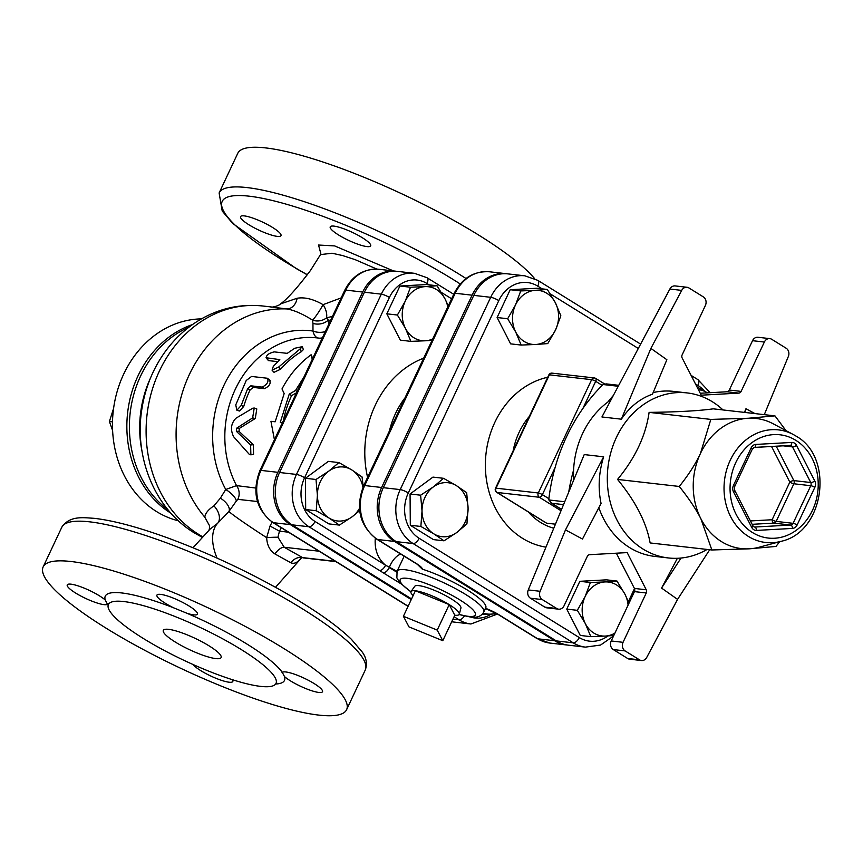 <?xml version="1.0" encoding="UTF-8"?>
<svg xmlns="http://www.w3.org/2000/svg" width="863" height="863" viewBox="0 0 863 863"><rect width="100%" height="100%" fill="white"/><g stroke="black" fill="none" stroke-linecap="round" stroke-linejoin="round"><path stroke-width="1.29" d="M280.604 303.862C287.325 299.03 297.304 287.875 310.54 270.378L320.486 254.607L332.072 253.237L342.6 255.556L355.146 259.644L376.904 269.105M341.176 297.886L323.064 304.661C313.398 299.105 304.758 296.958 297.131 298.242L280.615 303.873C278.264 306.397 270.151 307.735 270.853 306.915L286.689 308.932C293.711 310.011 302.341 313.754 312.568 320.13A12.772 1.478 122.4 0 0 323.064 304.661A12.772 7.023 -117.6 0 1 326.505 317.875L332.471 316.376M272.611 227.487A22.362 4.423 25.2 0 1 281.004 235.653A22.362 4.423 25.2 0 1 280.766 235.966A22.362 4.423 25.2 0 1 258.005 229.72A22.362 4.423 25.2 0 1 240.55 216.613A22.362 4.423 25.2 0 1 252.341 217.918A22.362 4.423 25.2 0 1 272.611 227.487M366.969 246.591A22.362 4.423 25.2 0 1 346.807 239.504A22.362 4.423 25.2 0 1 330.227 226.829A22.362 4.423 25.2 0 1 352.341 232.352A22.362 4.423 25.2 0 1 370.691 245.869A22.362 4.423 25.2 0 1 366.969 246.591M275.664 684.003A99.018 19.59 -154.8 0 0 284.51 676.603L282.277 672.363A99.018 19.59 -154.8 0 0 187.034 613.302L173.517 607.779A99.018 19.59 -154.8 0 0 105.243 600.001L107.465 604.24A99.018 19.59 -154.8 0 0 108.166 605.19M282.018 672.709L282.277 672.363A22.362 4.423 -154.8 0 1 305.038 678.609A22.362 4.423 -154.8 0 1 322.503 691.716A22.362 4.423 -154.8 0 1 306.451 688.836A22.362 4.423 -154.8 0 1 284.51 676.603M143.172 638.372A92.621 18.328 -154.8 0 0 227.142 677.973A92.621 18.328 -154.8 0 0 276.02 683.399A92.621 18.328 -154.8 0 0 200.011 627.379A92.621 18.328 -154.8 0 0 108.404 604.521A92.621 18.328 -154.8 0 0 143.172 638.372M107.692 603.96L107.465 604.24A22.362 4.423 -154.8 0 1 84.714 597.983A22.362 4.423 -154.8 0 1 67.249 584.887A22.362 4.423 -154.8 0 1 83.301 587.768A22.362 4.423 -154.8 0 1 105.243 600.001M106.095 628.178A167.681 33.182 25.2 0 1 43.15 566.905A167.681 33.182 25.2 0 1 209.008 608.275A167.681 33.182 25.2 0 1 346.602 709.699A167.681 33.182 25.2 0 1 258.123 699.871A167.681 33.182 25.2 0 1 106.095 628.178M534.618 278.62A167.681 33.182 -154.8 0 0 478.275 234.822A167.681 33.182 -154.8 0 0 326.257 163.129A167.681 33.182 -154.8 0 0 237.778 153.301L219.116 192.967L222.223 211.057L232.827 223.549L296.02 268.436L307.325 274.866M175.297 642.04A31.942 6.321 25.2 0 1 163.312 630.368A31.942 6.321 25.2 0 1 194.898 638.242A31.942 6.321 25.2 0 1 221.111 657.563A31.942 6.321 25.2 0 1 204.261 655.697A31.942 6.321 25.2 0 1 175.297 642.04M192.999 664.488A22.362 4.423 -154.8 0 0 214.38 677.628A22.362 4.423 -154.8 0 0 232.816 681.49A22.362 4.423 -154.8 0 0 232.341 679.677M187.034 613.302A22.362 4.423 -154.8 0 0 197.39 614.143A22.362 4.423 -154.8 0 0 179.051 600.616A22.362 4.423 -154.8 0 0 156.937 595.103A22.362 4.423 -154.8 0 0 173.517 607.779M233.614 436.71L249.116 454.165L250.874 454.855L250.626 444.984L236.343 431.263L236.57 428.242L252.643 417.886L254.229 408.016L252.73 408.231L236.009 418.177C230.96 423.366 230.162 429.537 233.614 436.71M274.197 351.877L287.217 353.355L294.725 348.264L302.32 346.656L300.141 348.889L278.706 367.002L272.082 370.205L273.301 366.387L279.817 359.612L266.009 357.735L268.436 360.594L266.796 358.134C265.696 355.524 268.166 353.442 274.197 351.877M277.713 361.651L268.436 360.594M255.75 488.037L236.538 485.61A12.772 11.607 -119.7 0 1 237.789 499.343L257.433 501.522M254.229 408.016L256.796 408.933L255.286 418.479L239.267 428.447L239.051 431.371L253.334 444.704L253.56 454.251L250.874 454.855M269.45 380.119C271.176 383.291 269.526 386.149 264.477 388.684L253.15 387.39L250.065 389.99A95.815 81.079 96.5 0 0 243.733 406.462L239.45 411.015L236.861 410.238L241.176 405.513L247.713 388.501L250.853 385.804L262.179 387.099C267.271 384.466 268.986 381.511 267.314 378.242L251.586 376.451L246.214 380.497L235.761 404.898L236.861 410.238M274.423 439.752L270.95 421.306L275.178 421.791L284.164 393.582L282.007 388.922C289.439 374.866 299.137 363.474 311.101 354.747L312.719 358.361M296.516 392.794L291.597 395.621A95.815 81.079 96.5 0 0 283.28 420.917M302.32 346.656L303.366 349.569L301.306 351.716A95.815 81.079 96.5 0 0 280.561 369.245L274.013 372.309L272.082 370.205M270.141 380.4L267.314 378.242M311.101 354.747L312.395 359.806M303.959 376.969L295.534 390.464L289.234 394.154L280.248 422.363L282.481 422.622M291.597 395.621L289.234 394.154M297.099 391.554L295.534 390.464M496.948 613.744L490.767 614.143A27.152 22.977 96.5 0 0 495.923 613.162M483.215 613.064A27.152 22.977 96.5 0 0 490.767 614.143L481.975 614.532M316.236 510.745L317.401 495.254A27.152 22.977 96.5 0 0 329.105 518.07L316.236 510.745L305.685 509.537L305.437 478.285L315.998 479.483L328.727 471.176A27.152 22.977 96.5 0 0 317.401 495.254L315.998 479.483M359.655 510.659L352.126 516.797L339.396 525.092L329.105 518.07A27.152 22.977 96.5 0 0 352.126 516.797A27.152 22.977 96.5 0 0 359.44 508.436M362.945 487.293A27.152 22.977 96.5 0 0 351.759 469.904L362.05 476.937L363.215 486.689M328.727 471.176L338.9 462.579L351.759 469.904A27.152 22.977 96.5 0 0 328.727 471.176M305.437 478.285L328.35 461.381L338.9 462.579M305.685 509.537L328.835 523.895L339.396 525.092M410.475 287.217L425.049 286.635A27.152 22.977 96.5 0 0 405.211 301.273L410.475 287.217L399.914 286.02L426.516 284.553L437.066 285.75L445.103 299.062A27.152 22.977 96.5 0 0 425.049 286.635L437.066 285.75M405.427 328.339L397.39 315.027L405.211 301.273A27.152 22.977 96.5 0 0 405.427 328.339A27.152 22.977 96.5 0 0 425.481 340.777L410.896 341.36L405.427 328.339M432.061 340.346L425.481 340.777A27.152 22.977 96.5 0 0 432.687 339.008M447.768 306.958A27.152 22.977 96.5 0 0 445.103 299.062L448.264 305.912M397.39 315.027L386.829 313.819L400.346 340.162L410.896 341.36M386.829 313.819L399.914 286.02M696.948 386.807L707.39 392.848A27.152 22.977 96.5 0 0 707.013 392.611A27.152 22.977 96.5 0 0 698.437 389.688M613.798 635.502L605.405 636.063A27.152 22.977 96.5 0 0 614.92 633.108M628.091 605.114A27.152 22.977 96.5 0 0 625.028 594.359L628.987 603.205M604.974 581.932L616.991 581.047L625.028 594.359A27.152 22.977 96.5 0 0 604.974 581.932A27.152 22.977 96.5 0 0 585.136 596.56L590.4 582.514L604.974 581.932M590.821 636.657L585.351 623.636A27.152 22.977 96.5 0 0 605.405 636.063L590.821 636.657L580.27 635.448L566.754 609.116L579.839 581.317L590.4 582.514M585.351 623.636L577.315 610.324L585.136 596.56A27.152 22.977 96.5 0 0 585.351 623.636M420.864 526.462L422.029 510.982A27.152 22.977 96.5 0 0 433.722 533.787L420.864 526.462L410.313 525.265L410.065 494.003L420.615 495.2L433.355 486.905A27.152 22.977 96.5 0 0 422.029 510.982L420.615 495.2M456.754 532.514L444.014 540.821L433.722 533.787A27.152 22.977 96.5 0 0 456.754 532.514A27.152 22.977 96.5 0 0 468.08 508.436L466.926 523.917L456.754 532.514M456.387 485.632L466.678 492.665L468.08 508.436A27.152 22.977 96.5 0 0 456.387 485.632A27.152 22.977 96.5 0 0 433.355 486.905L443.528 478.307L456.387 485.632M566.754 609.116L577.315 610.324M579.839 581.317L606.43 579.839L616.991 581.047M410.065 494.003L432.967 477.099L443.528 478.307M410.313 525.265L433.463 539.612L444.014 540.821M520.756 290.928L535.33 290.335A27.152 22.977 96.5 0 0 515.491 304.973L520.756 290.928L510.195 289.72L536.786 288.253L547.347 289.461L555.384 302.773A27.152 22.977 96.5 0 0 535.33 290.335L547.347 289.461M515.707 332.039L507.671 318.727L515.491 304.973A27.152 22.977 96.5 0 0 515.707 332.039A27.152 22.977 96.5 0 0 535.761 344.477L521.176 345.06L515.707 332.039M555.599 329.839L547.768 343.593L535.761 344.477A27.152 22.977 96.5 0 0 555.599 329.839A27.152 22.977 96.5 0 0 555.384 302.773L560.853 315.793L555.599 329.839M507.671 318.727L497.11 317.53L510.626 343.862L521.176 345.06M497.11 317.53L510.195 289.72M113.582 408.426L109.396 421.522L112.611 430.497M112.503 421.878L109.396 421.522M178.425 520.81A102.212 86.483 -83.5 0 1 113.247 411.112A102.212 86.483 -83.5 0 1 201.435 318.889M192.449 324.596A102.212 86.483 96.5 0 0 127.627 412.751A102.212 86.483 96.5 0 0 170.95 513.226M795.751 435.934A56.667 47.95 96.5 0 0 793.313 434.531L773.291 423.841A65.48 55.405 96.5 0 0 748.264 418.253A65.48 55.405 96.5 0 0 700.411 453.55A65.48 55.405 96.5 0 0 700.929 518.836A65.48 55.405 96.5 0 0 749.289 548.814A65.48 55.405 96.5 0 0 759.224 547.218L781.144 541.306C824.392 532.223 834.78 457.196 795.815 435.977L793.313 434.531A56.667 47.95 96.5 0 0 724.456 480.767A56.667 47.95 96.5 0 0 781.144 541.306M650.885 348.404L666.872 359.709L652.482 394.175C640.022 398.609 629.645 406.937 621.349 419.181L650.885 348.404L681.694 290.389A6.386 5.405 -83.5 0 1 686.98 287.271A6.386 5.405 -83.5 0 1 688.922 287.951L703.334 296.883A6.386 5.405 -83.5 0 1 705.384 305.47L682.158 354.833A3.193 2.708 96.5 0 0 682.18 358.016L701.252 395.189L738.804 393.118A3.193 2.708 96.5 0 0 741.134 391.392L764.359 342.039A6.386 5.405 -83.5 0 1 769.796 338.62A6.386 5.405 -83.5 0 1 771.738 339.299L786.15 348.231A6.386 5.405 -83.5 0 1 788.34 356.505L764.294 414.65M741.134 391.392L729.3 390.044A3.193 2.708 -83.5 0 1 726.959 391.77L738.804 393.118M700.26 393.248L726.959 391.77M709.699 549.731L677.552 599.386L646.743 657.412A6.386 5.405 -83.5 0 1 641.457 660.529A6.386 5.405 -83.5 0 1 639.515 659.839L625.103 650.918A6.386 5.405 -83.5 0 1 623.054 642.32L646.279 592.967A3.193 2.708 96.5 0 0 646.258 589.785L627.185 552.6L589.645 554.682A3.193 2.708 96.5 0 0 587.304 556.398L564.078 605.75A6.386 5.405 -83.5 0 1 558.641 609.181A6.386 5.405 -83.5 0 1 556.7 608.491L542.288 599.569A6.386 5.405 -83.5 0 1 540.098 591.284L565.481 529.904L582.482 539.051L601.069 503.442C597.865 488.199 598.728 472.644 603.647 456.807L565.481 529.904M646.258 589.785L634.424 588.437A3.193 2.708 -83.5 0 1 634.445 591.619L646.279 592.967M623.054 642.32L611.22 640.972L634.445 591.619M769.796 338.62L757.962 337.271A6.386 5.405 96.5 0 0 752.525 340.691L764.359 342.039M707.099 549.44A83.042 70.27 -83.5 0 1 668.35 557.951A83.042 70.27 -83.5 0 1 643.086 549.095A83.042 70.27 -83.5 0 1 610.972 452.029A83.042 70.27 -83.5 0 1 687.153 392.924L673.625 391.392A83.042 70.27 96.5 0 0 653.151 392.579M744.456 412.385L745.956 408.749L754.952 413.582M621.349 419.181L601.932 416.969L669.861 289.04L681.694 290.389M686.98 287.271L675.146 285.923A6.386 5.405 96.5 0 0 669.861 289.04M729.3 390.044L752.525 340.691M556.7 608.491L544.855 607.142A6.386 5.405 96.5 0 0 546.808 607.832L558.641 609.181M544.855 607.142L530.454 598.221L542.288 599.569M677.552 599.386L661.565 588.081L677.39 558.285M598.857 507.692A83.042 70.27 96.5 0 0 629.559 547.552A83.042 70.27 96.5 0 0 654.812 556.408L668.35 557.951M611.22 640.972A6.386 5.405 96.5 0 0 613.269 649.559L625.103 650.918M639.515 659.839L627.671 658.491L613.269 649.559M627.671 658.491A6.386 5.405 96.5 0 0 629.623 659.181L641.457 660.529M540.098 591.284L528.264 589.936A6.386 5.405 96.5 0 0 530.454 598.221M528.264 589.936L584.229 454.585L603.647 456.807M779.677 541.694L775.988 546.43L749.289 548.814L711.856 549.979L700.929 518.836C695.934 509.03 688.717 498.242 679.278 486.462C688.534 474.887 695.578 463.906 700.411 453.55L710.832 419.407L748.264 418.253L774.963 415.869L785.988 430.615M774.963 415.869L713.237 408.835C699.084 410.831 677.714 412.018 649.105 412.374L710.832 419.407M649.105 412.374C645.815 435.545 635.297 457.908 617.552 479.429L679.278 486.462M687.153 392.924A83.042 70.27 -83.5 0 1 723 409.947M617.552 479.429C635.632 501.425 646.495 522.6 650.13 542.946L711.856 549.979M681.026 558.037L661.565 588.081M744.823 412.428L745.956 408.749M634.424 588.437L616.344 553.205M573.636 480.216A83.042 70.27 -83.5 0 1 611.058 399.774M556.322 640.907L396.182 541.619A40.108 33.948 -83.5 0 1 383.301 487.681L400.205 489.601A40.108 33.948 96.5 0 0 413.097 543.55L573.226 642.838A40.108 33.948 96.5 0 0 585.427 647.121L568.512 645.19A40.108 33.948 -83.5 0 1 556.322 640.907L573.226 642.838A6.386 3.161 -58.2 0 0 579.278 637.563L419.138 538.275A33.722 28.533 -83.5 0 1 408.307 492.913L498.803 300.615A6.386 1.262 -154.8 0 0 490.702 297.304L400.205 489.601A6.386 1.262 25.2 0 1 408.307 492.913M498.803 300.615A33.722 28.533 -83.5 0 1 537.778 286.149A6.386 3.161 -58.2 0 0 537.768 280.335L524.866 275.815L507.951 273.895A40.108 33.948 -83.5 0 0 473.787 295.373L383.301 487.681M555.459 524.186L546.603 523.172L541.101 519.763M618.739 385.319L606.171 383.884L603.161 384.542L618.242 386.257M564.726 501.77L548.857 499.957L548.89 498.685A175.674 148.652 -83.5 0 1 555.103 467.552A175.674 148.652 96.5 0 1 582.935 408.404A175.674 148.652 -83.5 0 1 602.201 385.362L603.161 384.542M548.857 499.957L551.781 503.28L563.55 504.618M396.689 271.306A38.9 32.923 96.5 0 0 395.847 271.198A38.9 32.923 96.5 0 0 362.708 292.039L277.875 472.32A38.9 32.923 96.5 0 0 290.378 524.639L411.252 599.591M452.331 621.867L451.694 621.792A38.9 32.923 96.5 0 0 452.331 621.867A38.9 32.923 96.5 0 0 453.183 621.953M537.013 638.555L498.35 614.585A6.386 3.161 121.8 0 0 499.051 614.823L537.714 638.793A6.386 3.161 121.8 0 1 537.013 638.555L549.914 643.064A40.108 33.948 -83.5 0 1 537.714 638.793L554.629 640.724A40.108 33.948 96.5 0 0 566.829 644.995A40.108 33.948 96.5 0 0 567.671 645.082M507.11 273.808A40.108 33.948 96.5 0 0 506.268 273.7A40.108 33.948 96.5 0 0 472.093 295.178L381.608 487.487A40.108 33.948 96.5 0 0 394.488 541.435L554.629 640.724M408.976 626.883L403.399 616.279L437.217 630.098L442.795 640.702L408.976 626.883M413.129 595.599A26.667 5.275 25.2 0 1 411.058 591.479A26.667 5.275 25.2 0 1 415.394 590.777L403.399 616.279M449.213 604.607A26.667 5.275 25.2 0 1 459.289 614.176A26.667 5.275 25.2 0 1 454.79 615.211L449.213 604.607A26.667 5.275 25.2 0 0 415.394 590.777L449.213 604.607L437.217 630.098M454.79 615.211L442.795 640.702M411.058 591.479L414.747 586.301A25.545 5.059 25.2 0 1 451.284 598.868A25.545 5.059 25.2 0 1 460.939 608.037L459.289 614.176M396.732 572.137L389.342 567.552A6.386 3.161 121.8 0 1 383.291 572.838L400.648 583.604M397.045 571.338L385.578 565.222A6.386 3.161 121.8 0 1 379.537 570.508L383.291 572.838M454.078 616.721L459.105 619.839A38.9 32.923 96.5 0 0 470.928 623.992L454.024 622.061A38.9 32.923 -83.5 0 1 451.737 621.705M459.094 614.564L470.378 617.023C476.861 617.994 481.338 616.344 483.776 612.061L485.783 607.811A47.907 9.482 25.2 0 0 466.7 589.634A47.907 9.482 25.2 0 0 422.298 569.138L417.606 564.607M411.565 598.922L292.061 524.833A38.9 32.923 -83.5 0 1 279.569 472.503L364.402 292.223A38.9 32.923 -83.5 0 1 397.541 271.392L414.456 273.312A38.9 32.923 96.5 0 0 381.317 294.154L296.473 474.434A6.386 1.262 25.2 0 1 304.574 477.746L389.407 297.465A32.514 27.519 -83.5 0 1 427.002 283.517L429.148 284.855M297.131 298.242A12.772 9.838 -84.2 0 1 286.689 308.932A121.37 102.708 96.5 0 0 185.879 382.6A121.37 102.708 96.5 0 0 204.811 517.185L209.17 525.103C209.838 525.847 209.774 527.541 208.997 530.162M312.956 323.366L312.568 320.13A12.772 10.788 169.9 0 0 326.505 317.875L328.318 320.108A12.772 9.73 -10.2 0 1 312.956 323.366L312.989 331.036C313.884 335.222 315.739 337.573 318.555 338.08M322.082 338.469L316.958 337.886A95.815 81.079 -83.5 0 0 238.145 383.679A95.815 81.079 -83.5 0 0 236.538 485.61L225.75 489.483A12.772 4.132 -143.9 0 1 236.235 501.176L237.789 499.343M325.319 331.575A12.772 8.285 2.8 0 1 312.989 331.036A102.212 86.483 96.5 0 0 227.098 379.148A102.212 86.483 96.5 0 0 225.75 489.483L220.378 498.167A12.772 6.408 -144.5 0 1 228.997 511.371L236.235 501.176M220.378 498.167L213.873 505.88A12.772 8.199 -123.8 0 1 217.552 523.366L228.997 511.371A43.118 1.64 -147 0 0 266.667 537.671C267.023 545.038 269.752 550.465 274.876 553.917L290.82 562.752C294.056 564.208 297.433 562.698 300.95 558.221A12.772 8.706 38.9 0 1 300.993 558.134M209.547 529.515L217.552 523.366A43.118 24.779 -124.6 0 0 217.055 558.091M213.873 505.88C208.177 509.709 205.167 513.485 204.822 517.185M301.629 557.174L300.475 558.383L302.6 557.606A12.772 10.928 -65.6 0 0 290.82 562.752M335.47 561.349L302.6 557.606L284.175 547.239A12.772 5.61 -57.5 0 0 274.876 553.917M275.534 587.282L301.241 558.199A43.118 1.64 -147 0 1 300.95 558.221L301.025 558.124M319.127 551.22L284.175 547.239L277.951 537.25A12.772 0.917 -4.3 0 0 266.667 537.671L270.011 526.02L279.45 531.166L281.241 527.725M277.951 537.25L279.45 531.166L288.447 532.191M272.158 522.083L270.011 526.02M168.015 509.806A102.212 86.483 -83.5 0 1 130.162 413.032A102.212 86.483 -83.5 0 1 188.824 327.26M393.442 270.917L334.65 245.912L318.533 245.038L320.788 253.452M307.401 274.758A161.295 31.92 25.2 0 1 243.463 195.674A161.295 31.92 25.2 0 1 460.249 283.97M61.812 527.239A167.681 33.182 25.2 0 1 227.67 568.609A167.681 33.182 25.2 0 1 365.265 670.033C367.433 663.798 366.408 657.779 362.19 651.997L351.295 639.213C337.26 625.74 316.236 610.831 288.199 594.478C250.022 572.46 210.281 553.766 168.986 538.393C138.393 527.185 113.441 520.497 94.121 518.318C83.409 517.692 69.752 515.351 61.812 527.239L43.15 566.905M466.02 278.512A167.681 33.182 -154.8 0 0 459.612 274.477A167.681 33.182 -154.8 0 0 307.595 202.794A167.681 33.182 -154.8 0 0 219.116 192.967M255.286 418.479L252.643 417.886M253.334 444.704L250.626 444.984M239.051 431.371L236.343 431.263M239.267 428.447L236.57 428.242M301.306 351.716L300.141 348.889M280.561 369.245L278.706 367.002M264.477 388.684L262.179 387.099M243.733 406.462L241.176 405.513M250.065 389.99L247.713 388.501M253.15 387.39L250.853 385.804M795.826 440.335A51.963 43.97 -83.5 0 1 796.538 530.076A51.963 43.97 -83.5 0 1 730.055 488.857A51.963 43.97 -83.5 0 1 795.826 440.335M814.834 487.358A6.386 5.405 96.5 0 0 814.791 480.993L796.506 445.362A6.386 5.405 96.5 0 0 791.792 442.439L755.815 444.423A6.386 5.405 96.5 0 0 751.144 447.865L733.442 485.491A6.386 5.405 96.5 0 0 733.496 491.856L751.77 527.487A6.386 5.405 96.5 0 0 756.484 530.411L792.471 528.426A6.386 5.405 96.5 0 0 797.132 524.974L814.834 487.358A3.193 0.636 -154.8 0 0 810.789 485.707L793.086 523.323A3.193 2.708 -83.5 0 1 790.745 525.049L754.769 527.034A3.193 2.708 -83.5 0 1 754.381 527.023L752.924 525.837L734.64 490.206A3.193 1.057 152.8 0 1 733.496 491.856M733.442 485.491A3.193 0.636 25.2 0 1 734.64 486.656L734.64 490.206M755.815 444.423A3.193 1.683 86.8 0 1 754.294 447.422A3.193 1.683 86.8 0 1 754.143 447.422M754.445 447.401L790.12 445.427A3.193 1.683 -93.2 0 0 790.271 445.437L754.294 447.422L752.342 449.04A3.193 0.636 -154.8 0 0 751.144 447.865M751.77 527.487A3.193 1.057 -27.2 0 0 752.924 525.837M754.089 526.959L754.769 527.034A3.193 1.683 86.8 0 1 756.484 530.411M790.346 445.427A3.193 2.708 -83.5 0 1 790.508 445.437L790.271 445.437A3.193 1.683 -93.2 0 0 791.792 442.439M790.508 445.437A3.193 2.708 -83.5 0 1 792.482 446.894L810.756 482.525A3.193 2.708 -83.5 0 1 810.789 485.707L793.874 483.776A3.193 2.708 96.5 0 0 793.852 480.594A3.193 1.057 -27.2 0 0 789.828 482.126A3.193 0.636 -154.8 0 0 793.874 483.776L776.171 521.392A3.193 0.636 25.2 0 1 772.126 519.742A3.193 1.683 -93.2 0 0 773.841 523.118A3.193 2.708 96.5 0 0 776.171 521.392L793.086 523.323A3.193 0.636 25.2 0 1 797.132 524.974M796.506 445.362A3.193 1.057 152.8 0 1 792.482 446.894L783.14 445.826M792.471 528.426A3.193 1.683 -93.2 0 0 790.745 525.049L773.841 523.118L752.137 524.316M776.215 446.214L793.852 480.594L810.756 482.525A3.193 1.057 -27.2 0 0 814.791 480.993M754.025 447.466L771.544 446.495A3.193 1.683 -93.2 0 0 771.544 446.495A3.193 1.057 152.8 0 1 771.587 446.462M771.544 446.495L789.828 482.126L772.126 519.742L750.411 520.939M396.182 541.619L413.097 543.55A6.386 3.161 -58.2 0 0 419.138 538.275M524.866 275.815A40.108 33.948 96.5 0 0 490.702 297.304L473.787 295.373M695.47 383.916L697.919 385.437A6.386 3.161 -58.2 0 0 697.897 379.623L691.112 375.405M537.778 286.149L542.169 288.868M550.26 293.884L638.307 348.469M607.973 635.912A33.722 28.533 -83.5 0 1 579.278 637.563M697.919 385.437A33.722 28.533 -83.5 0 1 704.391 391.025M634.499 588.588L628.361 601.619M547.746 377.25A86.235 72.977 96.5 0 0 486.592 449.375A86.235 72.977 96.5 0 0 522.536 538.339A86.235 72.977 96.5 0 0 545.955 547.153M553.776 528.242A67.077 56.753 -83.5 0 1 540.68 522.503A67.077 56.753 -83.5 0 1 528.264 511.899M513.172 450.713A67.077 56.753 -83.5 0 1 529.289 416.473M613.345 395.47A175.674 148.652 96.5 0 0 607.908 401.996M573.582 470.098A175.674 148.652 96.5 0 0 568.728 492.072M561.586 509.353L551.781 503.28M496.71 492.341A3.193 1.575 -58.2 0 0 497.056 492.46A3.193 2.708 -83.5 0 1 496.031 488.167A3.193 0.636 -154.8 0 0 495.502 488.264A3.193 3.193 0 0 0 496.71 492.341L543.776 521.522M548.825 374.952A3.193 0.636 25.2 0 1 549.353 374.844A3.193 2.708 -83.5 0 1 552.083 373.14A3.193 3.193 0 0 0 548.825 374.952L495.502 488.264M546.603 523.172L497.056 492.46L539.343 497.271A3.193 1.575 -58.2 0 0 542.363 494.639A3.193 0.636 -154.8 0 0 538.307 492.978A3.193 2.708 96.5 0 0 539.343 497.271L561.026 510.723M595.33 378.296A3.193 2.708 96.5 0 0 591.63 379.666A3.193 0.636 25.2 0 1 595.686 381.317A3.193 1.575 -58.2 0 0 595.675 378.415A3.193 1.575 -58.2 0 0 595.33 378.296M548.89 498.685L542.363 494.639L555.103 467.552M582.935 408.404L595.686 381.317L602.201 385.362M591.63 379.666L538.307 492.978L496.031 488.167L549.353 374.844L591.63 379.666M375.286 538.221C374.413 549.731 377.843 558.739 385.578 565.222L315.027 521.479A32.514 27.519 -83.5 0 1 304.574 477.746M423.679 358.156A95.815 81.079 96.5 0 0 367.584 477.368M441.381 292.438L451.619 298.781M389.407 297.465A6.386 1.262 -154.8 0 0 381.317 294.154L364.402 292.223M279.569 472.503L296.473 474.434A38.9 32.923 96.5 0 0 308.976 526.754A6.386 3.161 -58.2 0 0 315.027 521.479M427.002 283.517A6.386 3.161 -58.2 0 0 426.98 277.703L414.456 273.312M452.946 619.138L459.105 619.839A6.386 3.161 -58.2 0 0 464.38 615.955M400.745 554.068A15.966 8.145 116.1 0 0 389.278 567.52A6.386 3.161 121.8 0 1 383.237 572.795M292.061 524.833L308.976 526.754L379.537 570.508M491.155 614.122A32.514 27.519 -83.5 0 1 470.475 617.034M422.298 569.138A15.966 3.161 -154.8 0 0 416.246 563.474A6.386 3.161 -58.2 0 1 415.545 563.237L376.883 539.267A6.386 3.161 -58.2 0 0 377.584 539.504A40.108 33.948 -83.5 0 1 364.693 485.556A6.386 1.262 -154.8 0 0 363.636 485.761L454.121 293.463C462.007 278.199 473.755 270.96 489.353 271.769A40.108 33.948 -83.5 0 0 455.189 293.258A6.386 1.262 -154.8 0 0 454.121 293.463M416.246 563.474L377.584 539.504L394.488 541.435M381.608 487.487L364.693 485.556L455.189 293.258L472.093 295.178M499.051 614.823A15.966 3.161 -154.8 0 0 485.535 608.329M389.396 431.025A79.849 67.573 -83.5 0 1 404.984 397.875M483.776 612.061A47.907 9.482 -154.8 0 0 457.228 589.569A47.907 9.482 -154.8 0 0 407.109 570.012A47.907 9.482 -154.8 0 0 397.077 571.263L404.175 556.193M410.95 591.673A41.521 8.22 25.2 0 1 409.752 578.717A41.521 8.22 25.2 0 1 461.435 600.896A41.521 8.22 25.2 0 1 468.426 616.344A41.521 8.22 25.2 0 1 459.213 614.38M201.845 537.11L194.207 532.816C155.167 509.148 134.38 458.329 141.629 410.648C144.822 388.577 152.816 368.717 165.62 351.068C175.027 338.274 186.354 327.897 199.612 319.946C219.364 308.328 240.432 303.679 262.805 305.998A121.37 102.708 96.5 0 0 151.457 392.363A121.37 102.708 96.5 0 0 198.414 534.229A121.37 102.708 96.5 0 0 202.363 536.559M328.814 324.154L328.318 320.108L330.594 320.367M408.134 606.214L273.463 522.708A38.9 32.923 -83.5 0 1 260.971 470.389L345.804 290.108A6.386 1.262 -154.8 0 0 344.736 290.313C352.384 275.502 363.787 268.49 378.943 269.267A38.9 32.923 -83.5 0 0 345.804 290.108L362.708 292.039M408.07 606.365L272.762 522.471A6.386 3.161 -58.2 0 0 273.463 522.708L290.378 524.639M322.395 337.8A12.772 10.809 -83.5 0 1 319.386 338.156M150.442 378.167A102.212 86.483 96.5 0 0 142.071 451.576M272.762 522.471C256.052 509.429 251.769 492.137 259.903 470.594A6.386 1.262 25.2 0 1 260.971 470.389L277.875 472.32M320.292 254.898L320.712 252.115M276.635 682.611L276.02 683.399M108.404 604.521L108.619 603.55M346.602 709.699L365.265 670.033M734.64 486.656L752.342 449.04M537.768 280.335L640.616 344.1M613.55 636.031L600.551 645.06L585.427 647.121M710.163 392.697L697.897 379.623M550.896 502.827L561.554 509.44M604.585 383.938L595.675 378.415A3.193 3.193 0 0 0 594.359 377.951L552.083 373.14M426.98 277.703L453.733 294.283M497.455 614.046L470.928 623.992M376.883 539.267C359.655 525.826 355.243 507.994 363.636 485.761M415.545 563.237L418.943 565.287M485.254 608.393L498.35 614.585M566.829 644.995L549.914 643.064M506.268 273.7L489.353 271.769M397.077 571.263L396.872 577.886L399.774 582.622L410.885 591.878M192.988 547.735L210.421 528.739M335.88 561.608L303.193 557.886M259.903 470.594L344.736 290.313M395.847 271.198L378.943 269.267M262.805 305.998L270.853 306.915"/></g></svg>

